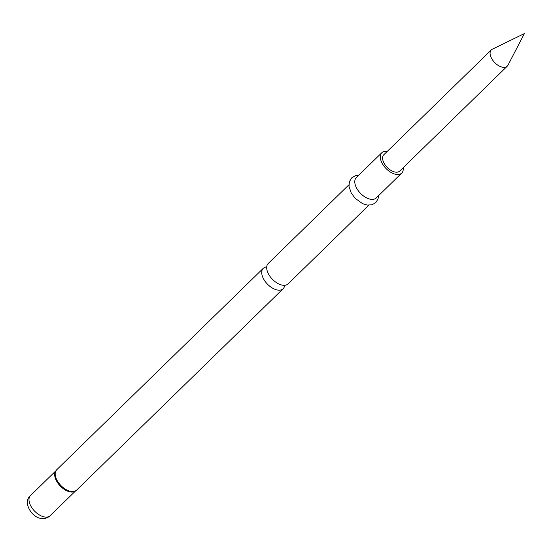 <?xml version="1.0" encoding="UTF-8"?>
<svg xmlns="http://www.w3.org/2000/svg" width="552" height="552" viewBox="0 0 552 552"><rect width="100%" height="100%" fill="white"/><g stroke="black" fill="none" stroke-linecap="round" stroke-linejoin="round"><path stroke-width="0.83" d="M368.798 205.199L288.116 283.88A14.242 8.038 -134.3 0 1 282.886 285.239A14.242 8.038 -134.3 0 1 275.731 282.148A14.242 8.038 -134.3 0 1 269.652 275.91A14.242 8.038 -134.3 0 1 267.699 272.295A14.242 8.038 -134.3 0 1 268.231 263.49L348.912 184.803M492.294 49.225A11.392 6.431 45.7 0 0 491.314 49.908A11.392 6.431 45.7 0 0 492.453 59.837A11.392 6.431 45.7 0 0 503.044 67.309A11.392 6.431 45.7 0 0 507.226 66.219A11.392 6.431 45.7 0 0 507.937 65.26L524.4 33.562L492.294 49.225M387.276 151.372A14.242 8.038 45.7 0 0 387.062 151.338A14.242 8.038 45.7 0 0 381.839 152.697L356.33 177.572A14.242 8.038 45.7 0 0 357.751 189.985A14.242 8.038 45.7 0 0 370.992 199.32A14.242 8.038 45.7 0 0 376.222 197.961L401.725 173.086A14.242 8.038 45.7 0 0 403.188 167.684M381.839 152.697A14.242 8.038 45.7 0 0 383.254 165.11A14.242 8.038 45.7 0 0 396.495 174.446A14.242 8.038 45.7 0 0 401.725 173.086M266.719 266.913A14.242 8.038 45.7 0 0 263.256 268.341A14.242 8.038 45.7 0 0 262.724 277.138A14.242 8.038 45.7 0 0 277.918 290.09A14.242 8.038 45.7 0 0 283.142 288.73A14.242 8.038 45.7 0 0 284.653 285.308M491.314 49.908L383.826 154.739A11.392 6.431 45.7 0 0 384.958 164.668A11.392 6.431 45.7 0 0 395.549 172.134A11.392 6.431 45.7 0 0 399.738 171.051L507.226 66.219M431.133 108.896L437.225 102.762M56.035 470.614A14.152 7.99 45.7 0 0 55.435 471.636A14.152 7.99 45.7 0 0 58.795 483.731A14.152 7.99 45.7 0 0 71.035 491.742A14.152 7.99 45.7 0 0 74.692 491.383A14.152 7.99 45.7 0 0 75.734 490.818M55.435 471.636L56.725 469.752A14.242 8.038 45.7 0 0 58.146 482.165A14.242 8.038 45.7 0 0 71.387 491.501A14.242 8.038 45.7 0 0 76.611 490.141L283.142 288.73M55.731 471.049A14.069 7.942 45.7 0 0 57.967 483.276A14.069 7.942 45.7 0 0 70.691 491.984A14.069 7.942 45.7 0 0 75.293 491.107M50.156 515.699C47.741 517.942 44.822 518.852 41.4 518.438C32.416 518.087 22.018 502.417 30.512 495.558A14.069 7.942 45.7 0 0 31.912 507.819A14.069 7.942 45.7 0 0 44.995 517.045A14.069 7.942 45.7 0 0 50.156 515.699L75.493 490.997M378.541 195.698L378.017 198.989L375.781 202.612L372.096 204.757L367.315 205.082L362.595 203.674L355.191 198.32L351.244 193.021L349.009 186.452L349.402 181.622L351.7 177.868L355.391 175.736L358.655 175.308M30.512 495.558L55.842 470.849M56.725 469.752L263.256 268.341M74.692 491.383L76.611 490.141"/></g></svg>
